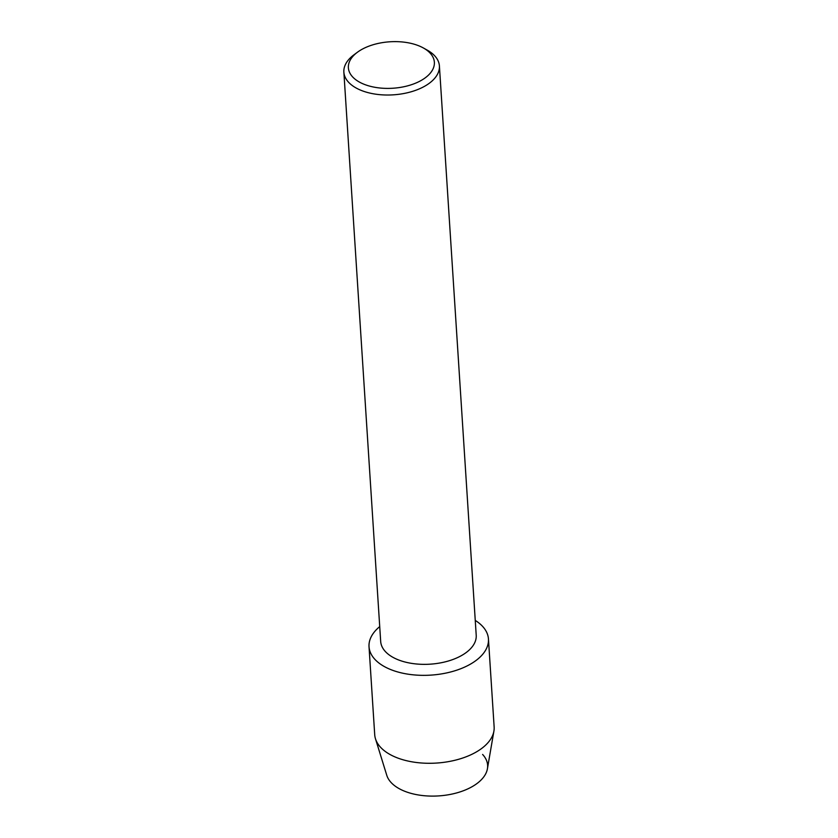 <?xml version="1.0" encoding="UTF-8"?>
<svg xmlns="http://www.w3.org/2000/svg" width="838" height="838" viewBox="0 0 838 838"><rect width="100%" height="100%" fill="white"/><g stroke="black" fill="none" stroke-linecap="round" stroke-linejoin="round"><path stroke-width="1.26" d="M482.615 754.451A50.856 27.476 176.3 0 1 466.651 789.417A50.856 27.476 176.3 0 1 401.653 789.93A50.856 27.476 176.3 0 1 386.758 775.265L375.476 738.77A59.833 32.326 176.3 0 1 374.712 734.664L369.024 646.726A59.833 32.326 176.3 0 1 379.719 626.604A59.833 32.326 176.3 0 0 387.313 668.085A59.833 32.326 176.3 0 1 369.024 646.726M423.368 47.965L427.181 50.091A47.871 25.863 176.3 0 1 439.405 65.94L476.214 635.277A47.871 25.863 176.3 0 1 447.932 661.13A47.871 25.863 176.3 0 1 395.306 658.542A47.871 25.863 176.3 0 1 380.682 641.458L343.863 72.12A47.871 25.863 176.3 0 1 353.929 54.826L357.449 52.228A43.084 23.275 176.3 0 1 421.2 46.855A43.084 23.275 176.3 0 1 423.368 47.965A43.084 23.275 176.3 0 1 421.263 80.406A43.084 23.275 176.3 0 1 361.545 83.172A43.084 23.275 176.3 0 1 357.449 52.228M475.261 620.424A59.833 32.326 176.3 0 1 469.091 664.89A59.833 32.326 176.3 0 1 387.313 668.085A59.833 32.326 176.3 0 0 453.086 671.311A59.833 32.326 176.3 0 0 488.449 639.006A59.833 32.326 176.3 0 0 475.261 620.424M439.405 65.94A47.871 25.863 176.3 0 1 411.112 91.792A47.871 25.863 176.3 0 1 358.486 89.205A47.871 25.863 176.3 0 1 343.863 72.12M488.449 639.006L494.137 726.944A59.833 32.326 176.3 0 1 493.907 731.113A59.833 32.326 176.3 0 1 455.212 760.202A59.833 32.326 176.3 0 1 393.001 756.023A59.833 32.326 176.3 0 1 375.476 738.77M493.907 731.113L487.423 768.75A50.856 27.476 176.3 0 1 454.531 793.481A50.856 27.476 176.3 0 1 401.653 789.93"/></g></svg>

